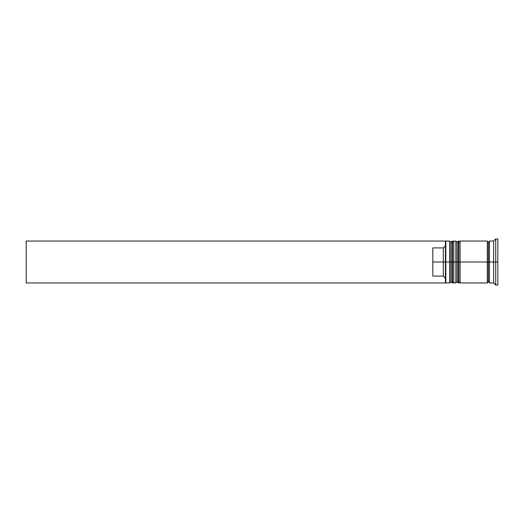 <?xml version="1.0" encoding="UTF-8"?>
<svg xmlns="http://www.w3.org/2000/svg" width="524" height="524" viewBox="0 0 524 524"><rect width="100%" height="100%" fill="white"/><g stroke="black" fill="none" stroke-linecap="round" stroke-linejoin="round"><path stroke-width="0.79" d="M450.85 262L450.85 281.702L450.85 262L450.85 281.702L450.85 262L452.107 262L449.592 262L449.592 282.96L449.592 262L445.4 262L445.4 282.436L445.4 241.564L445.4 262L443.304 262L443.304 247.904L432.824 247.904L432.824 262L445.819 262L445.819 282.96L445.819 262L449.592 262L449.592 241.04L449.592 262L450.85 262L450.85 242.298L450.85 262M453.784 281.702L452.526 282.96L452.526 262L453.784 262L452.526 262L452.526 282.96L452.107 282.96L452.107 262L452.107 282.96L450.85 281.702L449.592 282.96L445.819 282.96L445.4 282.541M452.526 262L452.107 262L452.526 262L452.526 241.04L452.526 262M453.784 242.298L452.107 241.04L452.107 262L452.107 241.04L450.85 242.298L449.592 241.04L445.819 241.04L445.819 262L445.819 241.04L445.4 241.459M457.138 262L457.138 281.702L457.138 262L457.138 281.702L457.138 262L458.395 262L455.88 262L455.88 282.96L455.88 262L453.784 262L453.784 282.96L453.784 262L455.88 262L455.88 241.04L455.88 262L457.138 262L457.138 242.298L457.138 262M460.072 281.702L458.814 282.96L458.814 262L460.072 262L458.814 262L458.814 282.96L458.395 282.96L458.395 262L458.395 282.96L457.138 281.702L455.88 282.96L453.784 282.96M458.814 262L458.395 262L458.814 262L458.814 241.04L458.814 262M460.072 242.298L458.395 241.04L458.395 262L458.395 241.04L457.138 242.298L455.88 241.04L453.784 241.04L453.784 262L453.784 241.04M487.32 282.75L488.368 281.702L488.368 262L489.416 262L488.368 262L488.368 242.298L488.368 262L460.072 262L460.072 282.96L460.072 262L488.368 262L488.368 281.702L489.416 282.75M495.704 262L493.608 262L493.608 282.96L493.608 262L489.416 262L489.416 282.96L489.416 262L493.608 262L493.608 241.04L493.608 262L495.704 262L495.704 285.056L495.704 262L497.8 262L495.704 262L495.704 238.944L495.704 262M487.32 241.04L487.32 282.96L487.32 241.04L460.072 241.04L460.072 262L460.072 241.04M497.8 285.056L497.8 262L497.8 285.056L495.704 285.056L493.608 282.96L489.416 282.96M445.4 245.789L443.304 247.904L443.304 276.096L445.4 278.211L443.304 276.096L443.304 262L432.824 262L432.824 276.096L443.304 276.096L432.824 276.096L432.824 247.904L443.304 247.904L445.4 245.789M497.8 238.944L497.8 262L497.8 238.944L495.704 238.944L493.608 241.04L489.416 241.04L489.416 262L489.416 241.04M445.4 241.564L445.4 241.04L445.4 241.564M445.4 282.96L445.4 282.436L445.4 282.96L26.2 282.96L26.2 241.04L445.4 241.04L26.2 241.04L26.2 282.96L445.4 282.96M487.32 241.25L488.368 242.298L489.416 241.25M487.32 282.96L460.072 282.96"/></g></svg>
